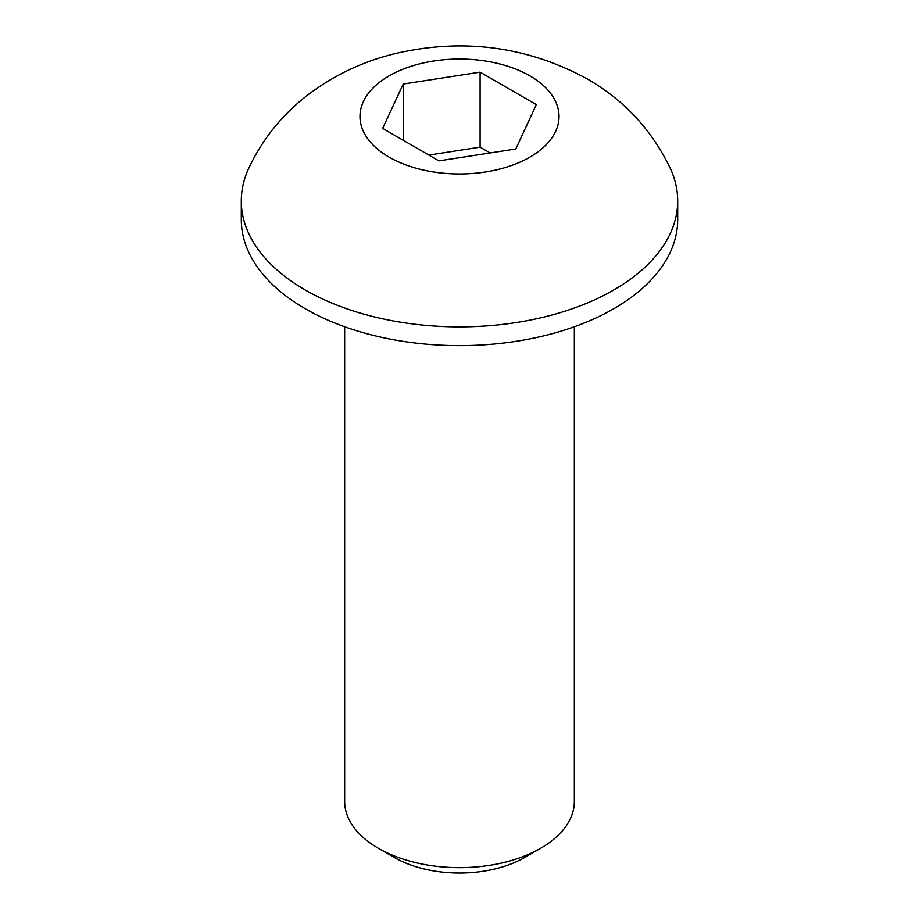 <?xml version="1.0" encoding="UTF-8"?>
<svg xmlns="http://www.w3.org/2000/svg" width="919" height="919" viewBox="0 0 919 919"><rect width="100%" height="100%" fill="white"/><g stroke="black" fill="none" stroke-linecap="round" stroke-linejoin="round"><path stroke-width="1.38" d="M540.705 848.237L524.76 857.438A92.302 53.291 0 0 1 394.24 857.438L378.295 848.237A114.841 66.306 0 0 0 540.705 848.237A114.841 66.306 0 0 0 574.341 801.357L574.341 326.762M670.342 168.476A218.194 125.972 180 0 1 677.694 200.893A218.194 125.972 180 0 1 543.003 317.285A218.194 125.972 180 0 1 305.211 289.979A218.194 125.972 180 0 1 241.306 200.893A218.194 125.972 180 0 1 248.658 168.476C262.053 139.998 281.053 116.047 305.636 96.644C333.287 75.186 364.292 60.585 398.651 52.808C465.129 38.161 527.931 46.823 587.046 78.793C624.024 99.987 651.789 129.878 670.342 168.476M677.694 200.893L677.694 219.652A218.194 125.972 180 0 1 543.003 336.032A218.194 125.972 180 0 1 305.211 308.727A218.194 125.972 180 0 1 241.306 219.652L241.306 200.893M389.116 157.138A99.539 57.472 0 0 0 529.884 157.138A99.539 57.472 0 0 0 529.884 75.875A99.539 57.472 0 0 0 389.116 75.875A99.539 57.472 0 0 0 389.116 157.138M344.659 326.762L344.659 801.357A114.841 66.306 0 0 0 378.295 848.237L394.24 857.438M536.351 104.617L515.766 148.993L438.903 160.882L382.649 128.396L403.234 84.031L480.097 72.141L536.351 104.617M490.137 152.956L480.097 147.155L428.863 155.081M403.234 84.031L403.234 140.285M480.097 147.155L480.097 72.141"/></g></svg>
